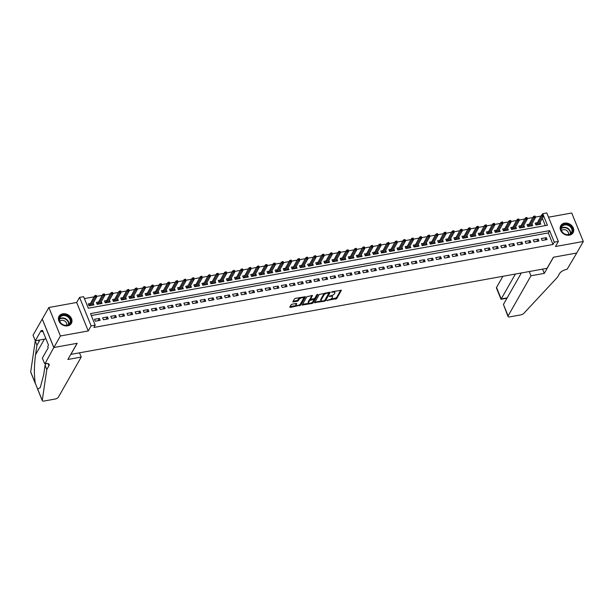 <?xml version="1.0" encoding="UTF-8"?>
<svg xmlns="http://www.w3.org/2000/svg" width="614" height="614" viewBox="0 0 614 614"><rect width="100%" height="100%" fill="white"/><g stroke="black" fill="none" stroke-linecap="round" stroke-linejoin="round"><path stroke-width="0.92" d="M326.809 300.522L336.718 298.611L341.392 290.261L332.343 291.681L331.583 292.226L333.08 292.111A2.855 1.159 157.9 0 1 334.899 292.487A2.855 1.159 157.9 0 1 334.807 293.101L334.423 293.784A2.855 1.159 157.9 0 1 331.046 295.695L329.211 296.309L330.685 296.324A2.855 1.159 157.9 0 1 332.504 296.7A2.855 1.159 157.9 0 1 332.412 297.314L332.021 297.99A2.855 1.159 157.9 0 1 328.643 299.901L326.809 300.522M67.632 325.834A7.092 5.756 29.7 0 0 71.362 323.348A7.092 5.756 29.7 0 0 70.15 316.517A7.092 5.756 29.7 0 0 62.758 313.831A7.092 5.756 29.7 0 0 59.028 316.325A7.092 5.756 29.7 0 0 60.241 323.148A7.092 5.756 29.7 0 0 67.632 325.834M569.393 235.162A7.092 5.756 29.7 0 0 573.115 232.668A7.092 5.756 29.7 0 0 571.91 225.837A7.092 5.756 29.7 0 0 564.519 223.151A7.092 5.756 29.7 0 0 560.789 225.645A7.092 5.756 29.7 0 0 561.994 232.476A7.092 5.756 29.7 0 0 569.393 235.162M292.134 304.206L291.082 304.805L289.777 307.092L290.315 307.399L300.783 305.104L305.457 296.754L295.48 298.343L294.421 298.934L292.817 301.888L297.414 301.282L299.248 299.317A2.387 0.975 157.9 0 1 301.551 297.844A2.387 0.975 157.9 0 1 303.6 298.028A2.387 0.975 157.9 0 1 303.516 298.542L300.461 303.907A2.387 0.975 157.9 0 1 298.158 305.381A2.387 0.975 157.9 0 1 296.117 305.196A2.387 0.975 157.9 0 1 296.194 304.682L296.731 303.592L296.163 303.477L292.134 304.206M53.848 347.516L42.282 319.042L48.851 307.507L60.418 335.981L53.848 347.516L77.203 343.295L70.902 354.37L547.059 268.318L553.367 257.243L576.73 253.022L583.3 241.486L555.47 246.513L558.364 241.44L554.296 242.177L552.984 244.479L93.888 327.454L95.201 325.144L91.133 325.88L79.574 297.399L83.634 296.662L88.324 308.213L547.419 225.238L543.49 215.552M60.418 335.981L88.247 330.954L91.133 325.88M314.583 302.61L324.537 301.213L325.589 300.614L330.263 292.272L319.226 294.451L314.583 302.61M312.135 303.454L302.149 305.043L306.823 296.692L312.48 295.488L310.538 299.179L313.777 298.811L314.828 298.212L316.793 294.774L317.929 294.436L313.186 302.863L312.135 303.454L311.536 302.74M583.3 241.486L571.734 213.004L548.517 217.202M90.243 303.531L88.239 303.892L89.022 305.818L93.896 304.935L93.151 303.093M98.37 302.057L96.367 302.418L97.15 304.344L102.024 303.462L101.279 301.627M106.491 300.591L104.495 300.952L105.278 302.879L110.152 301.996L109.407 300.162M114.618 299.125L112.623 299.486L113.398 301.413L118.279 300.53L117.527 298.688M122.746 297.652L120.743 298.013L121.526 299.939L126.4 299.056L125.655 297.222M130.866 296.186L128.871 296.547L129.654 298.473L134.527 297.59L133.783 295.756M138.994 294.72L136.999 295.081L137.774 297.007L142.655 296.125L141.903 294.283M147.122 293.246L145.119 293.607L145.902 295.534L150.775 294.651L150.031 292.817M155.25 291.78L153.247 292.141L154.03 294.068L158.903 293.185L158.159 291.351M163.37 290.315L161.375 290.675L162.157 292.602L167.031 291.719L166.287 289.877M171.498 288.841L169.502 289.209L170.278 291.128L175.159 290.245L174.407 288.411M179.626 287.375L177.623 287.736L178.405 289.662L183.279 288.78L182.535 286.945M187.746 285.909L185.75 286.27L186.533 288.196L191.407 287.314L190.662 285.472M195.874 284.435L193.878 284.804L194.661 286.723L199.535 285.84L198.782 284.006M204.001 282.97L201.998 283.33L202.781 285.257L207.655 284.374L206.91 282.54M212.129 281.504L210.126 281.864L210.909 283.791L215.783 282.908L215.038 281.066M220.249 280.03L218.254 280.398L219.037 282.317L223.91 281.435L223.166 279.6M228.377 278.564L226.382 278.925L227.157 280.851L232.038 279.969L231.286 278.134M236.505 277.098L234.502 277.459L235.285 279.385L240.158 278.503L239.414 276.661M244.625 275.625L242.63 275.993L243.413 277.912L248.286 277.029L247.542 275.195M252.753 274.159L250.758 274.519L251.54 276.446L256.414 275.563L255.662 273.729M260.881 272.693L258.878 273.053L259.661 274.98L264.534 274.097L263.79 272.255M269.009 271.219L267.006 271.588L267.788 273.506L272.662 272.624L271.918 270.789M277.129 269.753L275.133 270.114L275.916 272.04L280.79 271.158L280.045 269.323M285.257 268.287L283.261 268.648L284.036 270.574L288.918 269.692L288.166 267.85M293.385 266.814L291.381 267.182L292.164 269.101L297.038 268.218L296.293 266.384M301.512 265.348L299.509 265.708L300.292 267.635L305.166 266.752L304.421 264.918M309.633 263.882L307.637 264.243L308.42 266.169L313.293 265.286L312.541 263.444M317.76 262.408L315.757 262.777L316.54 264.695L321.414 263.813L320.669 261.978M325.888 260.942L323.885 261.303L324.668 263.229L329.541 262.347L328.797 260.513M334.008 259.476L332.013 259.837L332.796 261.764L337.669 260.881L336.925 259.039M342.136 258.003L340.141 258.371L340.916 260.29L345.797 259.407L345.045 257.573M350.264 256.537L348.261 256.898L349.044 258.824L353.917 257.941L353.173 256.107M358.392 255.071L356.389 255.432L357.171 257.358L362.045 256.475L361.301 254.633M366.512 253.597L364.516 253.966L365.299 255.884L370.173 255.002L369.428 253.168M374.64 252.131L372.637 252.492L373.419 254.419L378.293 253.536L377.549 251.702M382.768 250.666L380.764 251.026L381.547 252.953L386.421 252.07L385.676 250.228M390.888 249.192L388.892 249.56L389.675 251.479L394.549 250.596L393.804 248.762M399.016 247.726L397.02 248.087L397.795 250.013L402.677 249.131L401.924 247.296M407.143 246.26L405.14 246.621L405.923 248.547L410.797 247.665L410.052 245.823M415.271 244.786L413.268 245.155L414.051 247.074L418.925 246.191L418.18 244.357M423.391 243.321L421.396 243.681L422.179 245.608L427.052 244.725L426.308 242.891M431.519 241.855L429.516 242.215L430.299 244.142L435.18 243.259L434.428 241.417M439.647 240.381L437.644 240.749L438.427 242.668L443.3 241.793L442.556 239.951M447.767 238.915L445.772 239.276L446.555 241.202L451.428 240.32L450.684 238.485M455.895 237.449L453.899 237.81L454.675 239.736L459.556 238.854L458.804 237.012M464.023 235.983L462.02 236.344L462.802 238.263L467.676 237.388L466.932 235.546M472.151 234.51L470.147 234.87L470.93 236.797L475.804 235.914L475.059 234.08M480.271 233.044L478.275 233.404L479.058 235.331L483.932 234.448L483.187 232.606M488.399 231.578L486.395 231.938L487.178 233.857L492.06 232.982L491.307 231.14M496.526 230.104L494.523 230.465L495.306 232.391L500.18 231.509L499.435 229.674M504.647 228.638L502.651 228.999L503.434 230.925L508.308 230.043L507.563 228.201M512.774 227.172L510.779 227.533L511.554 229.452L516.435 228.577L515.683 226.735M520.902 225.699L518.899 226.059L519.682 227.986L524.556 227.103L523.811 225.269M529.03 224.233L527.027 224.594L527.81 226.52L532.683 225.637L531.939 223.795M542.185 240.442L547.059 239.56L546.276 237.641L541.402 238.516L542.185 240.442M534.057 241.916L538.938 241.033L538.156 239.107L533.282 239.99L534.057 241.916M525.937 243.382L530.811 242.499L530.028 240.573L525.154 241.456L525.937 243.382M517.809 244.848L522.683 243.965L521.9 242.046L517.026 242.921L517.809 244.848M509.681 246.314L514.555 245.439L513.78 243.512L508.899 244.395L509.681 246.314M501.554 247.787L506.435 246.905L505.652 244.978L500.778 245.861L501.554 247.787M493.433 249.253L498.307 248.371L497.524 246.452L492.651 247.327L493.433 249.253M485.306 250.719L490.179 249.844L489.396 247.918L484.523 248.8L485.306 250.719M477.178 252.193L482.059 251.31L481.276 249.384L476.403 250.266L477.178 252.193M469.058 253.659L473.931 252.776L473.148 250.857L468.275 251.732L469.058 253.659M460.93 255.125L465.803 254.25L465.021 252.323L460.147 253.206L460.93 255.125M452.802 256.598L457.676 255.716L456.9 253.789L452.019 254.672L452.802 256.598M444.674 258.064L449.555 257.182L448.773 255.263L443.899 256.138L444.674 258.064M436.554 259.53L441.428 258.655L440.645 256.729L435.771 257.611L436.554 259.53M428.426 261.004L433.3 260.121L432.517 258.195L427.643 259.077L428.426 261.004M420.298 262.47L425.18 261.587L424.397 259.668L419.523 260.543L420.298 262.47M412.178 263.936L417.052 263.061L416.269 261.134L411.395 262.017L412.178 263.936M404.05 265.409L408.924 264.527L408.141 262.6L403.268 263.483L404.05 265.409M395.923 266.875L400.796 265.992L400.021 264.074L395.14 264.949L395.923 266.875M387.795 268.341L392.676 267.466L391.893 265.54L387.02 266.422L387.795 268.341M379.675 269.815L384.548 268.932L383.765 267.006L378.892 267.888L379.675 269.815M371.547 271.281L376.42 270.398L375.638 268.479L370.764 269.354L371.547 271.281M363.419 272.746L368.3 271.872L367.517 269.945L362.644 270.828L363.419 272.746M355.299 274.22L360.172 273.337L359.39 271.411L354.516 272.294L355.299 274.22M347.171 275.686L352.045 274.803L351.262 272.885L346.388 273.76L347.171 275.686M339.043 277.152L343.917 276.277L343.142 274.351L338.26 275.233L339.043 277.152M330.915 278.626L335.797 277.743L335.014 275.816L330.14 276.699L330.915 278.626M322.795 280.091L327.669 279.209L326.886 277.29L322.012 278.165L322.795 280.091M314.667 281.557L319.541 280.682L318.758 278.756L313.884 279.639L314.667 281.557M306.539 283.031L311.421 282.148L310.638 280.222L305.757 281.105L306.539 283.031M298.419 284.497L303.293 283.614L302.51 281.696L297.637 282.57L298.419 284.497M290.292 285.963L295.165 285.088L294.382 283.161L289.509 284.044L290.292 285.963M282.164 287.436L287.037 286.554L286.262 284.627L281.381 285.51L282.164 287.436M274.036 288.902L278.917 288.02L278.134 286.101L273.261 286.976L274.036 288.902M265.916 290.368L270.789 289.493L270.007 287.567L265.133 288.45L265.916 290.368M257.788 291.842L262.662 290.959L261.879 289.033L257.005 289.915L257.788 291.842M249.66 293.308L254.541 292.425L253.759 290.506L248.877 291.381L249.66 293.308M241.54 294.774L246.414 293.899L245.631 291.972L240.757 292.855L241.54 294.774M233.412 296.247L238.286 295.365L237.503 293.438L232.629 294.321L233.412 296.247M225.284 297.713L230.158 296.831L229.383 294.912L224.501 295.787L225.284 297.713M217.156 299.179L222.038 298.304L221.255 296.378L216.381 297.26L217.156 299.179M209.036 300.653L213.91 299.77L213.127 297.844L208.253 298.726L209.036 300.653M200.908 302.119L205.782 301.236L204.999 299.317L200.126 300.192L200.908 302.119M192.781 303.585L197.662 302.71L196.879 300.783L191.998 301.666L192.781 303.585M184.66 305.058L189.534 304.176L188.751 302.249L183.878 303.132L184.66 305.058M176.533 306.524L181.406 305.642L180.623 303.723L175.75 304.598L176.533 306.524M168.405 307.99L173.278 307.115L172.503 305.189L167.622 306.071L168.405 307.99M160.277 309.464L165.158 308.581L164.375 306.655L159.502 307.537L160.277 309.464M152.157 310.93L157.03 310.047L156.248 308.128L151.374 309.003L152.157 310.93M144.029 312.396L148.903 311.521L148.12 309.594L143.246 310.477L144.029 312.396M135.901 313.869L140.775 312.986L140 311.06L135.118 311.943L135.901 313.869M127.781 315.335L132.655 314.452L131.872 312.534L126.998 313.409L127.781 315.335M119.653 316.801L124.527 315.926L123.744 314L118.87 314.882L119.653 316.801M111.525 318.275L116.399 317.392L115.624 315.466L110.743 316.348L111.525 318.275M103.398 319.74L108.279 318.858L107.496 316.939L102.622 317.814L103.398 319.74M552.984 244.479L548.294 232.936L91.294 315.527M99.368 318.405L94.495 319.288L95.277 321.206L100.151 320.331L99.368 318.405L98.056 320.708M540.957 216.09L535.37 217.095M532.829 217.556L527.242 218.561M524.701 219.021L519.122 220.035M516.581 220.487L510.994 221.501M508.453 221.961L502.866 222.966M500.326 223.427L494.746 224.44M492.198 224.893L486.618 225.906M484.078 226.366L478.49 227.372M475.95 227.832L470.362 228.845M467.822 229.298L462.242 230.311M459.702 230.772L454.114 231.777M451.574 232.238L445.987 233.251M443.446 233.704L437.866 234.717M435.318 235.177L429.739 236.183M427.198 236.643L421.611 237.656M419.07 238.109L413.483 239.122M410.943 239.583L405.363 240.588M402.822 241.049L397.235 242.062M394.695 242.515L389.107 243.528M386.567 243.988L380.987 244.994M378.439 245.454L372.859 246.467M370.319 246.92L364.731 247.933M362.191 248.394L356.604 249.399M354.063 249.86L348.483 250.873M345.943 251.326L340.356 252.339M337.815 252.799L332.228 253.805M329.687 254.265L324.108 255.278M321.559 255.731L315.98 256.744M313.439 257.205L307.852 258.21M305.311 258.671L299.724 259.684M297.184 260.136L291.604 261.15M289.064 261.61L283.476 262.615M280.936 263.076L275.348 264.089M272.808 264.542L267.22 265.555M264.68 266.016L259.1 267.021M256.56 267.481L250.972 268.495M248.432 268.947L242.845 269.96M240.304 270.421L234.725 271.426M232.184 271.887L226.597 272.9M224.056 273.353L218.469 274.366M215.928 274.826L210.341 275.832M207.801 276.292L202.221 277.305M199.68 277.758L194.093 278.771M191.553 279.232L185.965 280.237M183.425 280.698L177.845 281.711M175.297 282.164L169.717 283.177M167.177 283.637L161.589 284.643M159.049 285.103L153.462 286.116M150.921 286.569L145.341 287.582M142.801 288.043L137.214 289.048M134.673 289.509L129.086 290.522M126.545 290.975L120.966 291.988M118.418 292.448L112.838 293.454M110.297 293.914L104.71 294.927M102.17 295.38L96.582 296.393M94.042 296.854L84.417 298.588M545.324 225.622L542.354 218.308M537.15 222.767L535.155 223.128L535.938 225.046L540.811 224.171L540.067 222.329M88.247 330.954L76.681 302.472L48.851 307.507M76.681 302.472L79.574 297.399M542.101 214.808L542.73 213.695L546.798 212.958L558.364 241.44M554.296 242.177L549.607 230.626L90.511 313.601L95.201 325.144M543.091 214.57L542.73 213.695M548.294 232.936L549.607 230.626M546.276 237.641L544.971 239.944M538.156 239.107L536.843 241.409M530.028 240.573L528.715 242.875M521.9 242.046L520.588 244.349M513.78 243.512L512.467 245.815M505.652 244.978L504.34 247.281M497.524 246.452L496.212 248.754M489.396 247.918L488.092 250.22M481.276 249.384L479.964 251.686M473.148 250.857L471.836 253.16M465.021 252.323L463.708 254.626M456.9 253.789L455.588 256.092M448.773 255.263L447.46 257.565M440.645 256.729L439.332 259.031M432.517 258.195L431.212 260.497M424.397 259.668L423.084 261.971M416.269 261.134L414.957 263.437M408.141 262.6L406.829 264.903M400.021 264.074L398.709 266.376M391.893 265.54L390.581 267.842M383.765 267.006L382.453 269.308M375.638 268.479L374.333 270.782M367.517 269.945L366.205 272.248M359.39 271.411L358.077 273.714M351.262 272.885L349.949 275.187M343.142 274.351L341.829 276.653M335.014 275.816L333.701 278.119M326.886 277.29L325.573 279.593M318.758 278.756L317.453 281.058M310.638 280.222L309.326 282.524M302.51 281.696L301.198 283.998M294.382 283.161L293.07 285.464M286.262 284.627L284.95 286.93M278.134 286.101L276.822 288.403M270.007 287.567L268.694 289.869M261.879 289.033L260.574 291.335M253.759 290.506L252.446 292.809M245.631 291.972L244.318 294.275M237.503 293.438L236.19 295.741M229.383 294.912L228.07 297.214M221.255 296.378L219.942 298.68M213.127 297.844L211.815 300.146M204.999 299.317L203.694 301.62M196.879 300.783L195.567 303.086M188.751 302.249L187.439 304.552M180.623 303.723L179.311 306.025M172.503 305.189L171.191 307.491M164.375 306.655L163.063 308.957M156.248 308.128L154.935 310.431M148.12 309.594L146.815 311.897M140 311.06L138.687 313.363M131.872 312.534L130.559 314.836M123.744 314L122.432 316.302M115.624 315.466L114.311 317.768M107.496 316.939L106.184 319.242M332.504 296.7L332.189 295.933A2.855 1.159 157.9 0 0 331.652 295.549M334.899 292.487L334.592 291.719A2.855 1.159 157.9 0 0 334.131 291.358M330.332 299.34L336.403 297.836L340.778 290.153M324.798 300.246L329.657 292.164M314.852 302.142L321.498 300.937M324.015 300.737L324.76 300.323L328.835 293.162L327.3 293.154A2.855 1.159 157.9 0 0 323.923 295.065L321.137 299.962A2.855 1.159 157.9 0 0 321.038 300.576A2.855 1.159 157.9 0 0 322.864 300.952L324.015 300.737M325.297 292.947A2.855 1.159 157.9 0 0 323.609 294.298L323.923 295.065M321.038 300.576L320.731 299.801A2.855 1.159 157.9 0 1 320.823 299.195L323.609 294.298M308.873 303.216L302.449 304.383M311.866 295.38L310.377 298.527M317.231 294.444L312.879 302.088L313.186 302.863M308.612 302.418A2.387 0.975 157.9 0 0 308.535 302.932A2.387 0.975 157.9 0 0 310.577 303.116A2.387 0.975 157.9 0 0 312.879 301.643L313.954 299.755L313.416 299.448L309.686 300.522L308.612 302.418L308.297 301.651A2.387 0.975 157.9 0 0 308.22 302.157L308.535 302.932M313.639 298.987L313.984 299.563M308.297 301.651L309.372 299.755L310.523 299.141M311.82 302.687L312.879 302.088M296.117 305.196L295.802 304.421A2.387 0.975 157.9 0 1 295.879 303.915L296.125 303.485M303.6 298.028L303.285 297.26A2.387 0.975 157.9 0 0 302.978 296.984M300.223 297.483A2.387 0.975 157.9 0 0 298.941 298.542L299.248 299.317M293.116 301.228L297.107 300.515L298.941 298.542M299.179 304.974L300.476 304.329L304.851 296.646M290.046 306.624L296.424 305.473M543.459 215.33L543.144 214.562L542.331 214.708L542.646 215.476L543.459 215.33L543.567 216.174L542.101 216.443L541.54 215.053L536.068 225.023M542.646 215.476L537.35 224.793M543.567 216.174L538.808 224.532M541.54 215.053L542.331 214.708M562.171 225.522A6.14 4.981 -150.3 0 1 570.437 226.067A6.14 4.981 -150.3 0 1 571.312 233.527A6.14 4.981 -150.3 0 1 563.046 232.982A6.14 4.981 -150.3 0 1 562.171 225.522M570.843 233.466A5.687 4.613 29.7 0 0 571.55 232.568A5.687 4.613 29.7 0 0 569.485 226.121A5.687 4.613 29.7 0 0 562.378 226.052A5.687 4.613 29.7 0 0 561.672 226.942A5.687 4.613 29.7 0 0 563.736 233.389A5.687 4.613 29.7 0 0 570.843 233.466M568.441 234.586A4.045 3.285 29.7 0 0 566.438 230.342A4.045 3.285 29.7 0 0 561.68 230.488A4.045 3.285 29.7 0 0 561.526 230.649M572.716 233.259A7.046 5.718 29.7 0 0 572.87 233.013A7.046 5.718 29.7 0 0 570.306 225.023A7.046 5.718 29.7 0 0 561.495 224.931A7.046 5.718 29.7 0 0 560.62 226.036A7.046 5.718 29.7 0 0 560.482 226.29M60.418 316.202A6.14 4.981 -150.3 0 1 68.684 316.747A6.14 4.981 -150.3 0 1 69.559 324.207A6.14 4.981 -150.3 0 1 61.293 323.662A6.14 4.981 -150.3 0 1 60.418 316.202M69.083 324.138A5.687 4.613 29.7 0 0 69.796 323.248A5.687 4.613 29.7 0 0 67.732 316.801A5.687 4.613 29.7 0 0 60.625 316.724A5.687 4.613 29.7 0 0 59.919 317.622A5.687 4.613 29.7 0 0 61.983 324.069A5.687 4.613 29.7 0 0 69.083 324.138M66.688 325.267A4.045 3.285 29.7 0 0 64.677 321.015A4.045 3.285 29.7 0 0 59.926 321.16A4.045 3.285 29.7 0 0 59.765 321.322M70.963 323.939A7.046 5.718 29.7 0 0 71.109 323.693A7.046 5.718 29.7 0 0 68.553 315.696A7.046 5.718 29.7 0 0 59.742 315.604A7.046 5.718 29.7 0 0 58.86 316.717A7.046 5.718 29.7 0 0 58.729 316.97M502.889 276.308L496.542 287.452L501.216 298.957L507.156 297.882M515.399 274.044L501.016 299.287L506.972 298.212M576.769 253.014L553.49 257.228L544.296 273.376L530.964 275.786L508.1 315.934A2.725 1.113 157.9 0 0 508.016 316.517A2.725 1.113 157.9 0 0 509.75 316.878L520.849 314.867A2.725 1.113 157.9 0 0 523.811 313.386L557.497 277.198L559.6 273.506A6.363 2.586 -22.1 0 1 567.129 269.247L576.753 252.976M544.296 273.376L542.569 269.132M530.964 275.786L529.245 271.541M521.347 272.969L503.434 304.421L508.1 315.934M501.016 299.287L496.45 288.035A2.725 1.113 -22.1 0 1 496.542 287.452M508.016 316.517L503.434 304.421M81.209 357.064L58.353 397.212A2.725 1.113 157.9 0 1 55.122 399.039L44.031 401.042A2.725 1.113 157.9 0 1 42.289 400.681A2.725 1.113 157.9 0 1 42.266 400.412L46.802 369.49L48.905 365.798A6.363 2.586 157.9 0 0 49.112 364.432A6.363 2.586 157.9 0 0 45.052 363.595L53.802 347.524L77.088 343.318L67.885 359.474L81.209 357.064L79.49 352.82M35.581 384.164L30.731 372.199A2.725 1.113 -22.1 0 1 30.7 371.93L35.236 341.008L36.947 345.229L35.558 354.708C34.123 365.545 34.031 375.039 35.274 383.197L37.692 389.153L40.255 387.564L43.701 374.763L45.091 365.276L46.127 363.457M45.091 365.276L46.802 369.49M39.212 340.072A6.363 2.586 157.9 0 1 39.258 340.164A6.363 2.586 157.9 0 1 39.05 341.537L36.947 345.229M53.802 347.524L42.243 319.05L33.041 335.198L35.305 340.778L41.192 330.439L41.691 331.675L42.949 331.445M44.607 363.68L42.343 358.1L48.23 347.762L47.723 346.526L48.514 345.145L42.481 330.286L41.691 331.675M35.305 340.778L45.912 338.859A10.231 8.304 -150.3 0 1 45.958 338.851M535.331 216.796L535.017 216.028L534.211 216.174L534.518 216.942L535.331 216.796L535.439 217.648L533.98 217.909L533.413 216.527L527.94 226.497M534.518 216.942L529.222 226.259M535.439 217.648L530.688 225.998M533.413 216.527L534.211 216.174M527.203 218.262L526.896 217.494L526.083 217.64L526.398 218.415L527.203 218.262L527.319 219.114L525.853 219.382L525.292 217.993L519.82 227.963M526.398 218.415L521.094 227.733M527.319 219.114L522.56 227.464M525.292 217.993L526.083 217.64M519.083 219.735L518.769 218.968L517.955 219.114L518.27 219.881L519.083 219.735L519.191 220.579L517.725 220.848L517.165 219.459L511.692 229.429M518.27 219.881L512.974 229.199M519.191 220.579L514.432 228.938M517.165 219.459L517.955 219.114M510.955 221.201L510.641 220.434L509.827 220.579L510.142 221.347L510.955 221.201L511.063 222.053L509.605 222.314L509.037 220.933L503.564 230.902M510.142 221.347L504.846 230.664M511.063 222.053L506.304 230.403M509.037 220.933L509.827 220.579M502.828 222.667L502.521 221.9L501.707 222.045L502.014 222.821L502.828 222.667L502.935 223.519L501.477 223.788L500.917 222.398L495.437 232.368M502.014 222.821L496.718 232.138M502.935 223.519L498.184 231.869M500.917 222.398L501.707 222.045M494.707 224.141L494.393 223.366L493.579 223.519L493.894 224.287L494.707 224.141L494.815 224.985L493.349 225.254L492.789 223.864L487.316 233.834M493.894 224.287L488.591 233.604M494.815 224.985L490.056 233.343M492.789 223.864L493.579 223.519M486.58 225.607L486.265 224.839L485.451 224.985L485.766 225.752L486.58 225.607L486.687 226.459L485.221 226.719L484.661 225.338L479.189 235.308M485.766 225.752L480.47 235.07M486.687 226.459L481.929 234.809M484.661 225.338L485.451 224.985M478.452 227.073L478.137 226.305L477.331 226.451L477.638 227.226L478.452 227.073L478.559 227.924L477.101 228.193L476.533 226.804L471.061 236.774M477.638 227.226L472.343 236.543M478.559 227.924L473.808 236.275M476.533 226.804L477.331 226.451M470.324 228.546L470.017 227.771L469.203 227.924L469.518 228.692L470.324 228.546L470.439 229.39L468.973 229.659L468.413 228.27L462.941 238.24M469.518 228.692L464.215 238.009M470.439 229.39L465.681 237.748M468.413 228.27L469.203 227.924M462.204 230.012L461.889 229.245L461.076 229.39L461.39 230.158L462.204 230.012L462.311 230.864L460.845 231.125L460.285 229.743L454.813 239.706M461.39 230.158L456.095 239.475M462.311 230.864L457.553 239.214M460.285 229.743L461.076 229.39M454.076 231.478L453.761 230.71L452.948 230.856L453.262 231.631L454.076 231.478L454.183 232.33L452.725 232.599L452.157 231.209L446.685 241.179M453.262 231.631L447.967 240.949M454.183 232.33L449.425 240.68M452.157 231.209L452.948 230.856M445.948 232.952L445.641 232.176L444.828 232.33L445.135 233.097L445.948 232.952L446.056 233.796L444.597 234.064L444.037 232.675L438.557 242.645M445.135 233.097L439.839 242.415M446.056 233.796L441.305 242.154M444.037 232.675L444.828 232.33M437.828 234.418L437.513 233.65L436.7 233.796L437.014 234.563L437.828 234.418L437.935 235.269L436.47 235.53L435.909 234.149L430.437 244.111M437.014 234.563L431.711 243.881M437.935 235.269L433.177 243.62M435.909 234.149L436.7 233.796M429.7 235.883L429.386 235.116L428.572 235.262L428.887 236.037L429.7 235.883L429.808 236.735L428.342 237.004L427.781 235.615L422.309 245.585M428.887 236.037L423.591 245.354M429.808 236.735L425.049 245.086M427.781 235.615L428.572 235.262M421.572 237.357L421.258 236.582L420.452 236.735L420.759 237.503L421.572 237.357L421.68 238.201L420.222 238.47L419.654 237.081L414.181 247.051M420.759 237.503L415.463 246.82M421.68 238.201L416.929 246.559M419.654 237.081L420.452 236.735M413.445 238.823L413.138 238.055L412.324 238.201L412.639 238.969L413.445 238.823L413.56 239.675L412.094 239.936L411.534 238.554L406.061 248.517M412.639 238.969L407.335 248.286M413.56 239.675L408.801 248.025M411.534 238.554L412.324 238.201M405.324 240.289L405.01 239.521L404.196 239.667L404.511 240.442L405.324 240.289L405.432 241.141L403.966 241.402L403.406 240.02L397.933 249.99M404.511 240.442L399.215 249.76M405.432 241.141L400.673 249.491M403.406 240.02L404.196 239.667M397.197 241.762L396.882 240.987L396.068 241.141L396.383 241.908L397.197 241.762L397.304 242.607L395.846 242.875L395.278 241.486L389.806 251.456M396.383 241.908L391.087 251.226M397.304 242.607L392.546 250.965M395.278 241.486L396.068 241.141M389.069 243.228L388.762 242.461L387.948 242.607L388.255 243.374L389.069 243.228L389.176 244.08L387.718 244.341L387.158 242.96L381.678 252.922M388.255 243.374L382.959 252.692M389.176 244.08L384.425 252.431M387.158 242.96L387.948 242.607M380.949 244.694L380.634 243.927L379.82 244.073L380.135 244.848L380.949 244.694L381.056 245.546L379.59 245.807L379.03 244.426L373.558 254.396M380.135 244.848L374.832 254.165M381.056 245.546L376.298 253.897M379.03 244.426L379.82 244.073M372.821 246.168L372.506 245.393L371.693 245.546L372.007 246.314L372.821 246.168L372.928 247.012L371.462 247.281L370.902 245.892L365.43 255.861M372.007 246.314L366.712 255.631M372.928 247.012L368.17 255.37M370.902 245.892L371.693 245.546M364.693 247.634L364.378 246.866L363.572 247.012L363.879 247.78L364.693 247.634L364.8 248.486L363.342 248.747L362.774 247.365L357.302 257.327M363.879 247.78L358.584 257.097M364.8 248.486L360.05 256.836M362.774 247.365L363.572 247.012M356.565 249.1L356.258 248.332L355.445 248.478L355.759 249.253L356.565 249.1L356.68 249.952L355.214 250.213L354.654 248.831L349.182 258.801M355.759 249.253L350.456 258.571M356.68 249.952L351.922 258.302M354.654 248.831L355.445 248.478M348.445 250.573L348.13 249.798L347.317 249.952L347.631 250.719L348.445 250.573L348.552 251.418L347.087 251.686L346.526 250.297L341.054 260.267M347.631 250.719L342.336 260.037M348.552 251.418L343.794 259.776M346.526 250.297L347.317 249.952M340.317 252.039L340.002 251.272L339.189 251.418L339.504 252.185L340.317 252.039L340.425 252.891L338.966 253.152L338.398 251.771L332.926 261.733M339.504 252.185L334.208 261.503M340.425 252.891L335.666 261.242M338.398 251.771L339.189 251.418M332.189 253.505L331.882 252.738L331.069 252.884L331.376 253.659L332.189 253.505L332.297 254.357L330.839 254.618L330.278 253.237L324.798 263.206M331.376 253.659L326.08 262.976M332.297 254.357L327.546 262.708M330.278 253.237L331.069 252.884M324.069 254.979L323.755 254.204L322.941 254.357L323.256 255.125L324.069 254.979L324.177 255.823L322.711 256.092L322.15 254.703L316.678 264.672M323.256 255.125L317.952 264.442M324.177 255.823L319.418 264.181M322.15 254.703L322.941 254.357M315.941 256.445L315.627 255.677L314.813 255.823L315.128 256.591L315.941 256.445L316.049 257.297L314.583 257.558L314.023 256.176L308.55 266.138M315.128 256.591L309.832 265.908M316.049 257.297L311.29 265.647M314.023 256.176L314.813 255.823M307.814 257.911L307.499 257.143L306.693 257.289L307 258.064L307.814 257.911L307.921 258.763L306.463 259.024L305.895 257.642L300.423 267.612M307 258.064L301.704 267.382M307.921 258.763L303.17 267.113M305.895 257.642L306.693 257.289M299.686 259.384L299.379 258.609L298.565 258.763L298.88 259.53L299.686 259.384L299.801 260.229L298.335 260.497L297.775 259.108L292.302 269.078M298.88 259.53L293.576 268.848M299.801 260.229L295.042 268.587M297.775 259.108L298.565 258.763M291.566 260.85L291.251 260.083L290.437 260.229L290.752 260.996L291.566 260.85L291.673 261.702L290.207 261.963L289.647 260.582L284.175 270.544M290.752 260.996L285.456 270.313M291.673 261.702L286.915 270.053M289.647 260.582L290.437 260.229M283.438 262.316L283.123 261.549L282.31 261.694L282.624 262.47L283.438 262.316L283.545 263.168L282.087 263.429L281.519 262.048L276.047 272.017M282.624 262.47L277.328 271.787M283.545 263.168L278.787 271.518M281.519 262.048L282.31 261.694M275.31 263.79L275.003 263.015L274.189 263.168L274.496 263.936L275.31 263.79L275.417 264.634L273.959 264.903L273.391 263.513L267.919 273.483M274.496 263.936L269.201 273.253M275.417 264.634L270.667 272.992M273.391 263.513L274.189 263.168M267.19 265.256L266.875 264.488L266.062 264.634L266.376 265.401L267.19 265.256L267.297 266.108L265.831 266.369L265.271 264.987L259.799 274.949M266.376 265.401L261.073 274.719M267.297 266.108L262.539 274.458M265.271 264.987L266.062 264.634M259.062 266.722L258.747 265.954L257.934 266.1L258.248 266.875L259.062 266.722L259.169 267.574L257.703 267.834L257.143 266.453L251.671 276.423M258.248 266.875L252.953 276.193M259.169 267.574L254.411 275.924M257.143 266.453L257.934 266.1M250.934 268.195L250.619 267.42L249.814 267.574L250.121 268.341L250.934 268.195L251.042 269.039L249.583 269.308L249.015 267.919L243.543 277.889M250.121 268.341L244.825 277.658M251.042 269.039L246.291 277.398M249.015 267.919L249.814 267.574M242.806 269.661L242.499 268.894L241.686 269.039L242 269.807L242.806 269.661L242.921 270.513L241.456 270.774L240.895 269.392L235.415 279.355M242 269.807L236.697 279.124M242.921 270.513L238.163 278.863M240.895 269.392L241.686 269.039M234.686 271.127L234.371 270.36L233.558 270.505L233.873 271.281L234.686 271.127L234.794 271.979L233.328 272.24L232.767 270.858L227.295 280.828M233.873 271.281L228.577 280.598M234.794 271.979L230.035 280.329M232.767 270.858L233.558 270.505M226.558 272.601L226.244 271.825L225.43 271.979L225.745 272.746L226.558 272.601L226.666 273.445L225.208 273.714L224.64 272.324L219.167 282.294M225.745 272.746L220.449 282.064M226.666 273.445L221.907 281.803M224.64 272.324L225.43 271.979M218.43 274.067L218.123 273.299L217.31 273.445L217.617 274.212L218.43 274.067L218.538 274.918L217.08 275.179L216.512 273.798L211.039 283.76M217.617 274.212L212.321 283.53M218.538 274.918L213.787 283.269M216.512 273.798L217.31 273.445M210.31 275.532L209.996 274.765L209.182 274.911L209.497 275.686L210.31 275.532L210.418 276.384L208.952 276.645L208.392 275.264L202.919 285.234M209.497 275.686L204.193 285.003M210.418 276.384L205.659 284.735M208.392 275.264L209.182 274.911M202.183 277.006L201.868 276.231L201.054 276.384L201.369 277.152L202.183 277.006L202.29 277.85L200.824 278.119L200.264 276.73L194.791 286.7M201.369 277.152L196.073 286.469M202.29 277.85L197.531 286.208M200.264 276.73L201.054 276.384M194.055 278.472L193.74 277.705L192.926 277.85L193.241 278.618L194.055 278.472L194.162 279.324L192.704 279.585L192.136 278.203L186.664 288.166M193.241 278.618L187.945 287.935M194.162 279.324L189.411 287.674M192.136 278.203L192.926 277.85M185.927 279.938L185.62 279.17L184.806 279.316L185.113 280.091L185.927 279.938L186.034 280.79L184.576 281.051L184.016 279.669L178.536 289.639M185.113 280.091L179.818 289.409M186.034 280.79L181.283 289.14M184.016 279.669L184.806 279.316M177.807 281.412L177.492 280.636L176.678 280.79L176.993 281.557L177.807 281.412L177.914 282.256L176.448 282.524L175.888 281.135L170.416 291.105M176.993 281.557L171.697 290.875M177.914 282.256L173.156 290.614M175.888 281.135L176.678 280.79M169.679 282.877L169.364 282.11L168.551 282.256L168.865 283.023L169.679 282.877L169.786 283.729L168.32 283.99L167.76 282.609L162.288 292.571M168.865 283.023L163.57 292.341M169.786 283.729L165.028 292.08M167.76 282.609L168.551 282.256M161.551 284.343L161.236 283.576L160.431 283.722L160.738 284.497L161.551 284.343L161.659 285.195L160.2 285.456L159.632 284.075L154.16 294.045M160.738 284.497L155.442 293.814M161.659 285.195L156.908 293.546M159.632 284.075L160.431 283.722M153.431 285.817L153.116 285.042L152.303 285.195L152.617 285.963L153.431 285.817L153.538 286.661L152.072 286.93L151.512 285.541L146.04 295.511M152.617 285.963L147.314 295.28M153.538 286.661L148.78 295.019M151.512 285.541L152.303 285.195M145.303 287.283L144.988 286.515L144.175 286.661L144.49 287.429L145.303 287.283L145.411 288.135L143.945 288.396L143.384 287.014L137.912 296.976M144.49 287.429L139.194 296.746M145.411 288.135L140.652 296.485M143.384 287.014L144.175 286.661M137.175 288.749L136.861 287.981L136.047 288.127L136.362 288.895L137.175 288.749L137.283 289.601L135.824 289.862L135.257 288.48L129.784 298.45M136.362 288.895L131.066 298.22M137.283 289.601L132.532 297.951M135.257 288.48L136.047 288.127M129.047 290.222L128.74 289.447L127.927 289.601L128.234 290.368L129.047 290.222L129.155 291.067L127.697 291.335L127.136 289.946L121.656 299.916M128.234 290.368L122.938 299.686M129.155 291.067L124.404 299.425M127.136 289.946L127.927 289.601M120.927 291.688L120.613 290.921L119.799 291.067L120.114 291.834L120.927 291.688L121.035 292.54L119.569 292.801L119.009 291.42L113.536 301.382M120.114 291.834L114.81 301.152M121.035 292.54L116.276 300.891M119.009 291.42L119.799 291.067M112.799 293.154L112.485 292.387L111.671 292.533L111.986 293.3L112.799 293.154L112.907 294.006L111.441 294.267L110.881 292.886L105.408 302.856M111.986 293.3L106.69 302.625M112.907 294.006L108.148 302.357M110.881 292.886L111.671 292.533M104.672 294.628L104.357 293.853L103.551 294.006L103.858 294.774L104.672 294.628L104.779 295.472L103.321 295.741L102.753 294.352L97.281 304.321M103.858 294.774L98.562 304.091M104.779 295.472L100.028 303.823M102.753 294.352L103.551 294.006M96.544 296.094L96.237 295.326L95.423 295.472L95.738 296.24L96.544 296.094L96.659 296.946L95.193 297.207L94.633 295.825L89.16 305.787M95.738 296.24L90.435 305.557M96.659 296.946L91.9 305.296M94.633 295.825L95.423 295.472M327.016 300.315L327.185 300.737M331.813 291.896L331.982 292.31M329.419 296.101L329.588 296.524M330.47 295.794L330.685 296.324M332.865 291.581L333.08 292.111M336.403 297.836L336.718 298.611M335.351 298.435L335.658 299.202M325.274 299.847L325.589 300.614M324.307 300.653L324.537 301.213M314.828 302.18L315.12 302.917M328.237 292.417L328.452 292.947M327.085 292.625L327.3 293.154M320.823 299.195L321.137 299.962M302.426 304.421L302.717 305.158M310.254 298.22L310.561 298.987M313.201 298.918L313.416 299.448M310.431 299.156L310.745 299.931M309.372 299.755L309.686 300.522M295.879 303.915L296.194 304.682M298.158 299.916L298.473 300.683M297.107 300.515L297.414 301.282M293.093 301.274L293.385 302.011M300.476 304.329L300.783 305.104M299.417 304.928L299.732 305.695M290.023 306.662L290.315 307.399M561.219 228.278A5.687 4.613 -150.3 0 1 567.528 228.155A5.687 4.613 -150.3 0 1 570.636 233.642M570.322 233.873A5.495 4.459 29.7 0 0 567.321 228.508A5.495 4.459 29.7 0 0 561.181 228.661M59.458 318.95A5.687 4.613 -150.3 0 1 65.767 318.827A5.687 4.613 -150.3 0 1 68.883 324.322M68.568 324.553A5.495 4.459 29.7 0 0 65.56 319.188A5.495 4.459 29.7 0 0 59.42 319.341M48.007 363.603L48.905 365.798M39.05 341.537L38.505 340.202M30.7 371.93L35.274 383.197M37.692 389.153L42.266 400.412M35.558 354.708L44.423 339.128M328.582 292.356L328.851 293.031M310.224 298.412L310.538 299.179M37.439 388.723L42.289 400.681"/></g></svg>
